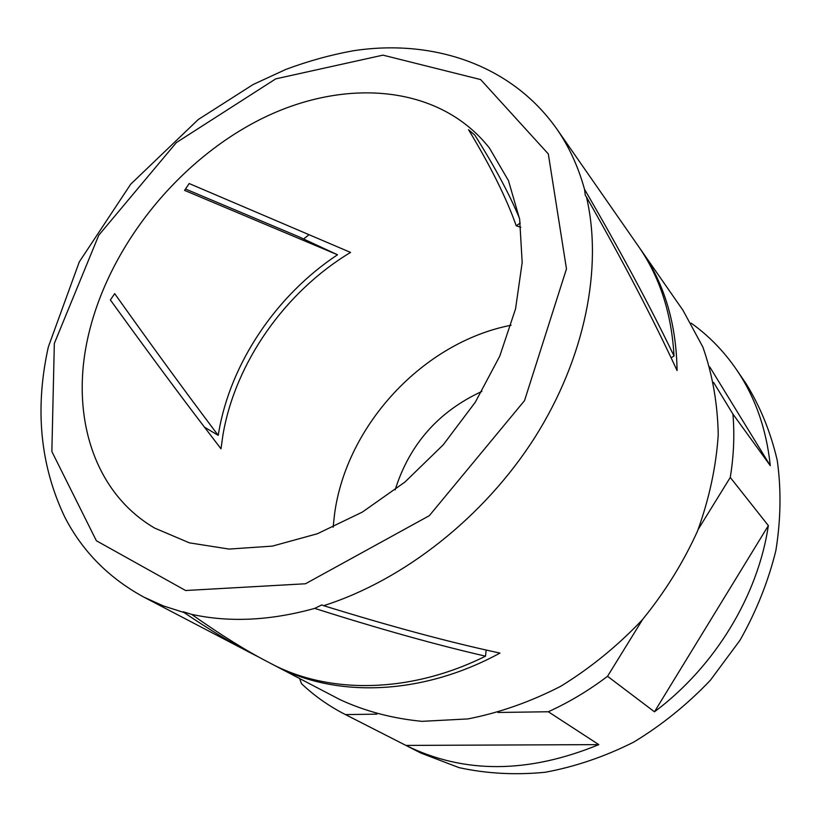 <?xml version="1.0" encoding="UTF-8"?>
<svg xmlns="http://www.w3.org/2000/svg" width="822" height="822" viewBox="0 0 822 822"><rect width="100%" height="100%" fill="white"/><g stroke="black" fill="none" stroke-linecap="round" stroke-linejoin="round"><path stroke-width="1.23" d="M114.69 293.639L110.374 299.958C140.952 342.322 169.24 380.689 195.246 415.059L220.995 448.812L222.968 434.776C235.359 362.338 285.265 291.676 350.552 252.416L189.163 183.542L184.56 190.385L337.523 254.769C276.572 295.077 230.746 362.718 218.806 431.807L218.22 435.362L211.778 426.813C182.371 387.707 150.005 343.319 114.69 293.639M204.39 427.111L218.22 435.362M185.474 189.009L298.365 236.561L337.523 254.769M250.689 652.966L143.871 597.132L163.239 605.865L184.025 612.524C209.199 629.508 231.424 642.989 250.689 652.966L259.32 657.364M184.025 612.524L183.152 611.753L191.567 614.332C229.338 622.644 270.376 620.672 314.672 608.393L321.772 604.93L323.642 605.68C403.921 580.127 484.302 516.874 534.845 437.438C585.172 357.837 602.916 267.427 586.487 197.085C623.353 261.828 653.541 319.655 677.071 370.547C676.342 323.673 664.412 283.611 641.283 250.371L639.865 248.378M273.12 664.659L275.278 665.81C335.592 698.042 421.778 695.72 499.961 653.079C450.035 642.393 391.262 626.59 323.642 605.68M481.877 391.436C438.465 411.483 409.541 444.312 395.125 489.902M87.666 338.572C70.63 415.706 93.595 492.44 154.711 528.114L189.389 542.849L229.091 549.075L272.359 546.116L317.436 533.725L362.327 512.106L404.938 482.052L443.222 444.825L475.322 402.163L499.776 356.101L515.558 308.846L522.176 262.567L519.658 219.269L508.479 180.665L489.491 148.124C438.979 83.895 343.216 77.34 259.618 119.745C175.795 162.407 107.199 249.179 87.666 338.572M511.109 325.235C423.515 342.199 346.381 424.984 334.554 514.099L333.136 527.241M520.84 227.314L516.216 225.773C506.619 198.441 490.734 166.434 468.561 129.742L474.797 135.075C494.443 166.229 509.342 193.971 519.494 218.333M713.599 382.415L732.916 414.062L770.276 465.642L709.756 366.92M642.588 619.49L607.54 676.29L654.466 711.801L768.365 525.618L730.265 477.438L698.207 529.378M376.866 714.154L345.487 714.595L405.904 745.41L598.817 744.629L548.295 711.76L497.947 712.469M345.487 714.595L344.973 714.339C328.779 706.026 314.292 695.802 301.499 683.678L299.619 678.53M275.278 665.81L339.989 699.635C365.091 711.246 392.423 718.479 421.984 721.346L467.903 718.921C499.355 712.797 530.334 701.896 560.83 686.226C590.443 667.988 617.538 645.928 642.105 620.045C664.679 592.415 683.154 562.762 697.518 531.084C709.222 498.851 716.126 466.752 718.243 434.766C717.596 403.468 712.458 374.195 702.82 346.956L682.99 310.315L641.283 250.371M674.03 355.957C650.253 306.575 620.415 251.029 584.514 189.286C578.236 166.578 568.927 146.378 556.586 128.674L638.489 246.364C659.747 276.891 671.605 313.429 674.03 355.957L671.101 357.827M303.554 238.976L309.093 234.681M405.904 745.41C463.783 773.934 528.084 773.666 598.817 744.629M344.973 714.339L420.946 753.086L459.036 767.635C486.521 773.636 515.209 775.177 545.13 772.279C575.256 766.71 604.797 756.651 633.731 742.102C661.772 725.107 687.326 704.485 710.403 680.215L740.036 640.215C756.322 611.342 768.272 581.452 775.876 550.534C780.838 519.617 781.311 489.624 777.273 460.556C770.779 432.526 760.422 406.962 746.222 383.884L736.399 369.479C723.771 351.097 708.687 335.643 691.138 323.118M770.276 465.642C766.484 429.115 755.192 397.057 736.399 369.479M730.265 477.438C733.799 455.737 734.683 434.612 732.916 414.062M654.466 711.801C714.945 666.714 757.915 595.683 768.365 525.618M548.295 711.76C568.978 702.358 588.727 690.531 607.54 676.29M314.672 608.393C379.589 628.994 436.544 644.931 485.535 656.172C409.88 693.778 328.646 694.271 270.941 663.549L267.818 661.905C246.312 650.829 220.892 634.964 191.567 614.332M520.254 223.06L516.216 225.773M586.487 197.085L585.305 195.369L584.514 189.286M485.535 656.172L486.151 650.007M54.334 343.421L51.858 451.545L96.38 540.753L185.597 590.515L305.476 583.764L429.29 515.702L524.539 400.612L566.471 268.866L548.315 153.95L480.634 79.57L382.96 55.146L275.719 78.871L176.34 142.607L98.784 235.195L54.334 343.421M556.586 128.674C510.904 64.106 432.023 38.655 353.203 50.779C330.588 54.889 308.158 61.095 285.892 69.408L253.166 84.491L198.256 119.529L130.708 184.19L79.292 261.889L48.344 346.915C34.658 408.503 40.103 465.17 64.691 516.925C82.344 551.264 108.73 578 143.871 597.132"/></g></svg>
